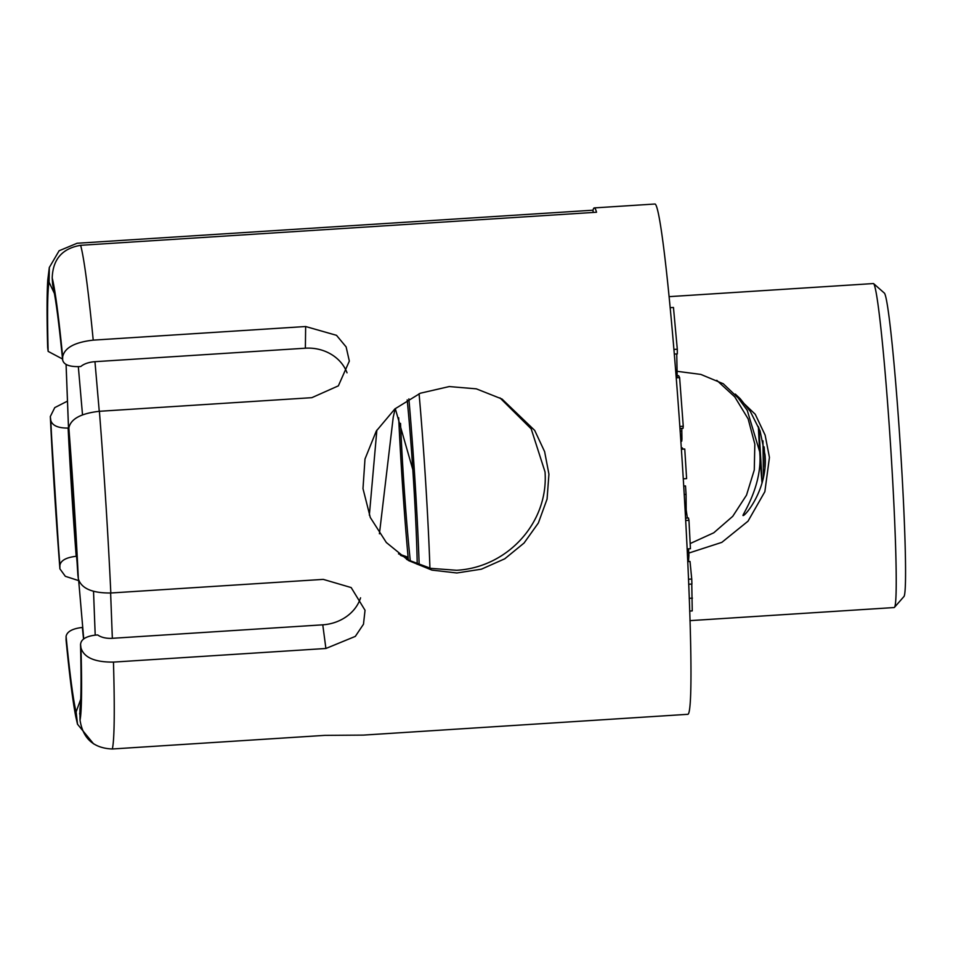 <?xml version="1.0" encoding="UTF-8"?>
<svg xmlns="http://www.w3.org/2000/svg" width="953" height="953" viewBox="0 0 953 953"><rect width="100%" height="100%" fill="white"/><g stroke="black" fill="none" stroke-linecap="round" stroke-linejoin="round"><path stroke-width="1.43" d="M676.285 377.817L679.62 377.602L683.253 426.241L683.039 428.326L680.013 428.516M676.13 375.875L678.631 375.708L679.62 377.602M680.883 441.287L681.729 441.227L681.943 439.154L680.74 439.226M681.788 428.397L681.943 439.154M679.87 426.467L683.253 426.241M685.66 520.505L688.959 520.29L690.437 548.725L687.101 548.94M685.529 518.158L688.471 517.967L688.959 520.29M684.206 494.5L686.065 494.381L686.184 509.926L687.375 518.039M683.706 486.054L685.505 485.935L686.065 494.381M688.471 579.245L691.747 579.043L691.914 584.046L688.674 584.249M687.697 561.627L690.02 561.472L691.747 579.043M687.411 555.289L688.924 555.194L688.507 561.579M688.519 548.845L688.924 555.194M691.771 583.724L692.247 610.909L689.662 611.076M681.407 449.244L684.754 449.03L686.613 478.609L683.277 478.823M681.395 449.054L684.754 449.03M681.324 448.029L682.479 447.958L682.551 448.982M681.312 447.839L682.479 447.958M670.257 307.676L673.461 307.462L677.297 349.227L677.309 353.897L674.379 354.075M676.749 353.932L677.178 376.602M673.985 349.429L677.297 349.227M77.884 574.969L78.349 578.864C81.35 588.466 92.179 593.171 110.822 592.992L323.27 579.376L351.18 587.572L365.035 610.265L363.486 624.203L355.326 636.39L325.902 648.481L113.467 662.097C94.823 662.275 83.995 657.558 80.993 647.969L80.528 644.252C81.243 673.39 81.219 693.498 80.445 704.589L79.897 709.759M99.255 411.291L94.955 361.687A16.237 7.719 -5 0 0 80.85 366.488L78.706 366.619C68.83 366.75 63.47 364.463 62.636 359.769L62.672 356.815C64.506 347.809 74.691 342.246 93.215 340.138L305.651 326.522L336.492 335.313L346.13 346.916L349.334 361.104L338.363 385.858L311.834 397.675L99.398 411.291C80.862 413.399 70.689 418.963 68.854 427.957L68.854 431.506M62.648 360.186L62.636 359.769A219.142 9.173 -93.7 0 0 52.606 284.244L54.154 292.19C56.561 304.769 59.396 327.439 62.648 360.186M54.381 293.405L49.068 282.195L49.342 267.448L59.122 250.758L77.086 243.265L593.016 210.196A255.678 10.709 86.3 0 1 594.267 207.909A255.678 10.709 86.3 0 1 594.577 207.992A255.678 10.709 86.3 0 1 596.542 212.245L80.624 245.314C62.231 248.435 52.76 259.347 52.212 278.062L52.606 284.244M49.318 267.436L47.757 280.087C46.864 294.346 46.828 316.741 47.65 347.261L48.15 351.395L62.529 359.007M74.465 531.977L74.06 527.331A202.918 8.494 86.3 0 1 69.617 456.666A202.918 8.494 86.3 0 1 68.128 428.076C58.169 428.159 52.391 425.634 50.795 420.499L50.306 416.544L54.762 407.61L67.472 401.118M78.67 580.615L65.34 576.315L59.884 568.822L59.896 565.224C60.873 560.412 66.305 557.434 76.192 556.29L76.55 556.266M66.091 364.439L69.438 451.901M83.554 639.022A202.918 8.494 86.3 0 1 82.375 627.443C72.476 628.587 67.055 631.553 66.079 636.366L66.079 640.106C69.498 675.332 72.714 700.729 75.704 716.311L77.515 724.28M93.62 743.9L77.55 724.268L76.109 711.891L80.731 699.252M79.921 709.759L80.028 720.123C82.923 738.611 93.68 748.224 112.311 748.987L324.759 735.371L363.319 735.108L687.673 714.321A255.678 10.709 86.3 0 0 682.229 462.05A255.678 10.709 86.3 0 0 655.271 204.097A255.678 10.709 86.3 0 0 654.973 204.013L594.267 207.909M79.635 713.94A219.142 9.173 -93.7 0 0 80.564 644.74C80.779 639.499 85.794 636.282 95.598 635.091L97.742 634.96A16.237 8.494 177.8 0 0 112.347 638.307L110.619 593.004M360.556 597.817A40.586 34.534 -7.6 0 1 322.769 624.823L112.347 638.307M593.016 210.196L593.159 212.459M94.955 361.687L305.365 348.202A40.586 35.666 -179.2 0 1 347.023 372.802M449.232 386.561L476.309 388.836L502.04 399.045L534.693 430.399L544.628 451.651L548.928 474.165L547.07 499.086L538.362 522.983L524.055 543.043L504.756 558.803L481.408 569.179L456.844 572.979L431.923 570.108L408.623 560.614L386.334 542.519L370.3 517.491L362.986 488.615L364.987 459.012L376.28 431.078L394.887 408.92L420.333 393.22L449.232 386.561M398.509 553.848L408.098 557.231M406.586 559.399L430.756 568.357L456.582 570.275C507.139 567.571 548.714 522.863 545.033 471.914L531.19 428.862L499.968 397.877M408.206 558.387L400.474 555.313M669.197 296.645L873.377 283.553A162.332 6.802 86.3 0 1 873.675 283.672A162.332 6.802 86.3 0 1 890.829 449.637A162.332 6.802 86.3 0 1 894.414 607.395A162.332 6.802 86.3 0 1 894.14 607.549L689.96 620.641M676.785 371.277L700.824 374.41L723.267 383.749L755.241 414.269L765.128 435.128L769.44 457.428L764.866 491.665L748.01 521.196L721.838 542.364L688.793 553.074M419.082 393.744A162.332 6.802 86.3 0 1 425.491 479.466A162.332 6.802 86.3 0 1 429.934 568.167M690.163 543.555L713.773 532.798L732.75 516.312L746.509 495.155L754.276 469.996L754.824 444.098L748.129 418.879L734.775 396.877L716.775 380.318M762.186 482.563L758.91 427.885M764.127 446.886L765.152 462.014M762.043 483.076A60.873 2.549 86.3 0 1 759.708 451.805A60.873 2.549 86.3 0 1 758.362 426.527M743.006 515.549C745.091 516.478 768.166 488.52 765.021 454.867L760.029 430.816L750.321 411.446L740.171 398.664L735.311 394.065L747.247 410.362L759.708 451.805C762.865 485.458 742.208 514.811 743.006 515.549L743.102 515.561M407.193 399.891A117.695 4.932 86.3 0 1 413.423 478.99A117.695 4.932 86.3 0 1 417.211 564.319M410.362 561.341A117.695 4.932 86.3 0 1 400.522 423.37M408.873 398.878A152.182 6.373 86.3 0 1 414.936 479.859A152.182 6.373 86.3 0 1 419.177 565.046M408.384 560.352A152.182 6.373 86.3 0 1 398.676 417.748M873.675 283.672L884.42 293.143A152.182 6.373 86.3 0 1 900.502 448.744A152.182 6.373 86.3 0 1 903.861 596.626L894.414 607.395M376.864 430.101L369.347 515.18M680.609 437.308L681.8 437.224M680.192 431.113L681.526 431.03M685.314 514.239L686.565 514.155M685.088 509.986L686.184 509.926M687.53 557.803L688.507 557.731M689.222 598.341L692.438 598.139M675.653 369.883L676.761 369.812M77.92 575.636A219.142 9.173 -93.7 0 0 68.807 430.911M68.854 427.957A225.23 9.435 86.3 0 1 78.349 578.864M52.212 278.062A225.23 9.435 86.3 0 1 62.672 356.815M49.068 282.195A219.142 9.173 -93.7 0 0 48.15 351.395M47.721 348.167A225.23 9.435 86.3 0 1 48.686 276.025M50.795 420.499A219.142 9.173 -93.7 0 0 59.896 565.224M76.192 556.29A202.918 8.494 86.3 0 1 74.06 527.331L77.431 566.189M59.86 568.179A225.23 9.435 86.3 0 1 50.366 417.271M66.079 636.366A219.142 9.173 -93.7 0 0 76.109 711.891M76.49 718.074A225.23 9.435 86.3 0 1 66.043 639.32M325.902 648.481L322.769 624.823M80.993 647.969A225.23 9.435 86.3 0 1 80.028 720.123M78.634 580.151L83.733 638.879L78.658 580.234M93.525 591.325L95.205 635.127M78.325 366.643L82.518 414.865M80.624 245.314A255.678 10.709 86.3 0 1 93.215 340.138M305.651 326.522L305.365 348.202M113.467 662.097A255.678 10.709 86.3 0 1 112.311 748.987M99.398 411.291A255.678 10.709 86.3 0 1 110.822 592.992M764.687 454.7L764.878 467.244M762.96 440.846L763.436 477.358M379.425 533.799L393.244 417.116L395.221 408.634M395.281 408.587L412.828 469.674M77.884 575.255L68.819 431.256M69.509 454.343L66.067 364.427M77.455 566.69L74.239 529.594M59.884 568.822L50.306 416.544"/></g></svg>
